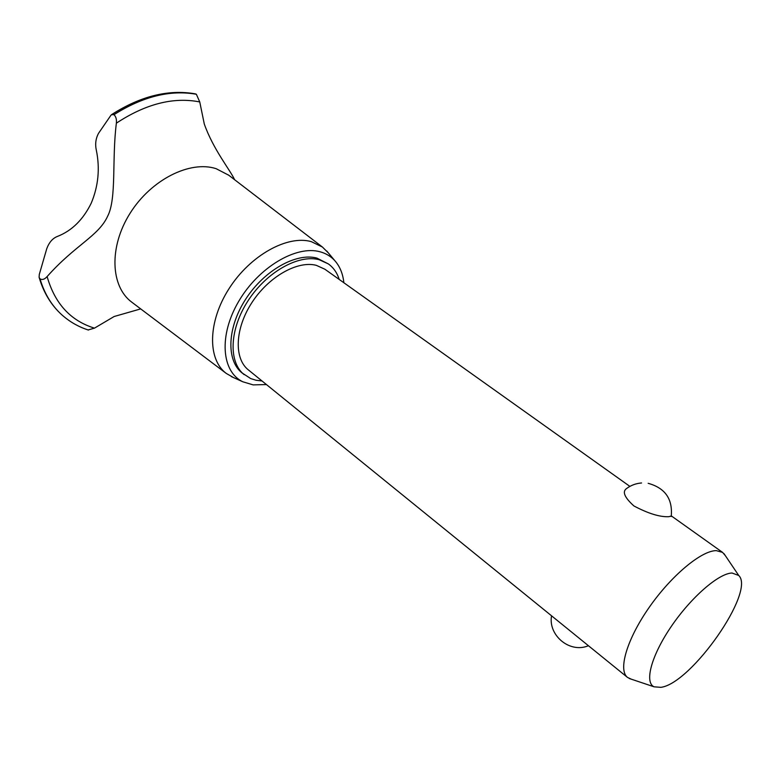 <?xml version="1.0" encoding="UTF-8"?>
<svg xmlns="http://www.w3.org/2000/svg" width="780" height="780" viewBox="0 0 780 780"><rect width="100%" height="100%" fill="white"/><g stroke="black" fill="none" stroke-linecap="round" stroke-linejoin="round"><path stroke-width="1.17" d="M339.212 279.435C337.106 272.776 333.479 267.608 328.351 263.913L316.885 258.092C296.234 252.457 264.274 270.328 245.788 299.013C227.136 327.619 226.122 360.35 241.995 372.889L250.711 378.583L256.055 380.25L262.012 380.971M328.351 263.913L319.186 259.721C298.555 254.105 266.565 272.025 248.059 300.748C229.369 329.394 228.316 362.144 244.169 374.663M631.342 679.204L627.51 677.42L248.371 369.905C233.903 358.537 234.858 328.819 251.765 302.806C268.515 276.734 297.521 260.344 316.348 265.346L324.889 269.236L629.889 486.389M627.51 677.42C617.887 670.127 626.886 639.259 649.155 607.435C671.307 575.582 701.474 550.505 716.303 550.641L722.553 552.376L725.322 555.614M671.307 516.029L668.733 516.711C659.753 517.091 648.141 513.503 633.896 505.937C624.458 497.406 622.03 491.595 626.633 488.494C631.049 485.228 636.022 483.395 641.56 482.976M732.02 573.017C718.741 573.319 691.09 597.285 671.288 626.428C651.368 655.561 644.202 682.442 654.088 686.819L660.913 687.336C691.285 683.563 755.781 591.376 738.718 575.465L732.02 573.017M343.853 282.74C342.907 273.751 339.895 266.399 334.825 260.676C330.905 256.357 325.981 253.393 320.053 251.784C296.234 245.018 258.541 267.286 238.7 301.363C218.614 335.332 221.5 371.641 242.785 381.771L253.159 384.891L266.438 384.56M328.39 252.964L322.413 247.036L311.317 241.644C287.459 234.77 250.244 255.304 229.076 288.6C207.714 321.799 207.392 359.512 226.327 373.464L233.571 377.598M228.755 175.227L216.118 168.675C190.028 160.153 151.028 179.634 130.026 213.359C108.81 246.987 110.536 286.484 131.703 302.113L226.327 373.464M234.614 179.722C230.285 170.118 213.272 149.536 204.292 124.01L199.748 101.936C173.482 96.788 145.694 103.867 116.376 123.162C111.764 159.383 116.766 198.481 107.698 216.099C98.553 236.233 75.484 244.647 47.122 276.569C54.814 303.566 70.59 320.755 94.458 328.146L114.153 316.505L140.702 308.899M47.122 276.569C44.645 279.337 42.286 280.118 40.034 278.899L39.098 277.28L39.292 274.453L46.751 248.703C49.13 242.297 52.748 238.183 57.623 236.35C71.926 230.704 83.129 219.648 91.221 203.2C98.368 186.118 100.074 168.48 96.349 150.286C94.984 144.154 95.735 138.47 98.582 133.243L110.809 115.44L111.481 114.689L113.987 114.66C115.976 116.649 116.776 119.486 116.376 123.162M199.748 101.936L196.365 94.273L195.312 93.844C168.548 89.193 140.741 96.047 111.881 114.426M88.111 329.959L94.458 328.146M196.365 94.273C170.391 89.641 142.925 96.437 113.987 114.66M196.316 94.234C170.332 89.603 142.876 96.398 113.929 114.621M39.975 278.85C44.401 293.719 51.733 305.75 61.961 314.944L62.478 315.403M40.034 278.899C44.538 294.031 52.046 306.218 62.546 315.461L62.741 315.637C70.337 322.198 78.887 326.995 88.413 330.057M551.548 615.81C548.096 634.686 568.464 652.597 586.755 646.347L588.471 645.762M671.209 516.516C672.886 499.093 665.203 488.026 648.16 483.317M654.088 686.819L629.207 678.483M738.718 575.465L724.035 553.712M671.326 515.902L722.553 552.376M242.785 381.771L231.348 376.594M61.961 314.944C51.304 305.331 43.729 292.91 39.224 277.69M322.413 247.036L228.374 174.934M334.825 260.676L326.781 251.033"/></g></svg>
